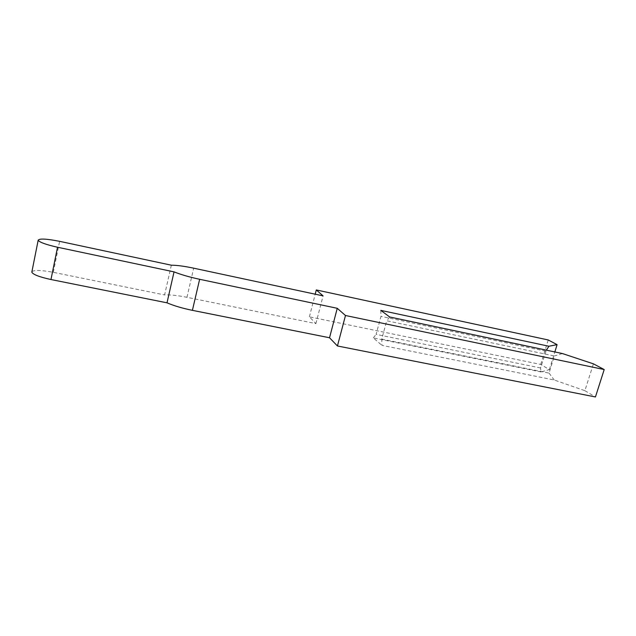 <?xml version="1.0" encoding="UTF-8"?>
<svg xmlns="http://www.w3.org/2000/svg" width="636" height="636" viewBox="0 0 636 636"><rect width="100%" height="100%" fill="white"/><g stroke="black" fill="none" stroke-linecap="round" stroke-linejoin="round"><path stroke-width="0.48" stroke-dasharray="3.18 2.39" d="M171.346 265.196L164.605 294.937C170.209 294.659 177.659 295.446 186.952 297.306L315.901 323.605L309.39 316.831L540.727 364.444L549.401 369.596L541.045 371.949L540.528 367.974L546.356 350.15M549.401 369.596L554.846 351.947M540.528 367.974L376.107 334.353L380.988 316.362L380.789 310.368M545.688 351.151L380.988 316.362M381.727 339.115L549.051 373.109L554.346 355.977L386.736 320.767L381.727 339.115L381.934 345.372L554.21 379.994L584.889 390.687L593.404 363.84M562.415 353.552L554.346 355.977M549.051 373.109L554.21 379.994M31.919 271.651C34.392 269.895 41.523 270.125 53.313 272.327L164.605 294.937M541.045 371.949L373.332 337.907L381.934 345.372M584.889 390.687L595.439 396.959M315.901 323.605L323.072 295.875M309.39 316.831L315.202 294.19M540.727 364.444L548.224 339.966M389.685 316.99L386.736 320.767M373.332 337.907L376.107 334.353M186.952 297.306L193.686 268.177M53.313 272.327L59.617 241.338"/><path stroke-width="0.95" d="M604.2 369.548L595.439 396.959L337.438 345.976L329.535 337.764L192.406 310.344C182.365 308.285 173.898 305.773 167.006 302.823L174.041 271.874L57.526 247.237C46.046 244.645 39.591 242.316 38.168 240.249C39.273 238.381 46.428 238.746 59.617 241.338L171.346 265.196C176.911 265.212 184.361 266.206 193.686 268.177L323.072 295.875L316.291 289.944L548.224 339.966L557.096 344.648L548.932 346.246L380.789 310.368L389.685 316.99L562.415 353.552L593.404 363.84L604.2 369.548L345.483 315.504L337.255 308.301L199.64 279.291C189.56 277.121 181.029 274.649 174.041 271.874M554.846 351.947L557.096 344.648M546.356 350.15L548.932 346.246M167.006 302.823L50.967 279.53C39.543 277.042 33.159 274.593 31.816 272.176L31.919 271.651M337.438 345.976L345.483 315.504M329.535 337.764L337.255 308.301M315.202 294.19L316.291 289.944M192.406 310.344L199.64 279.291M50.967 279.53L57.526 247.237M31.816 272.176L38.168 240.249"/></g></svg>

